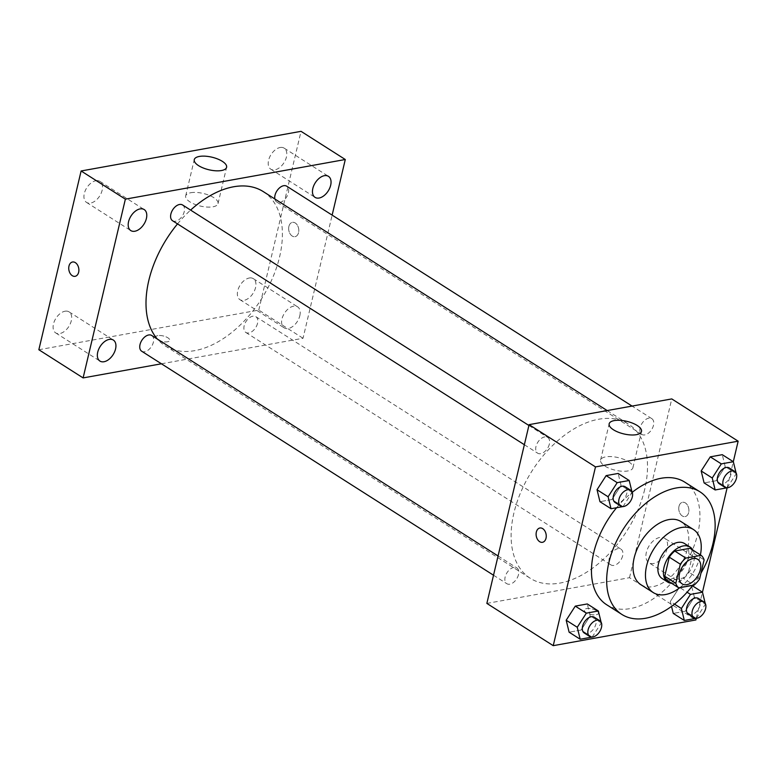 <?xml version="1.0" encoding="UTF-8"?>
<svg xmlns="http://www.w3.org/2000/svg" width="777" height="777" viewBox="0 0 777 777"><rect width="100%" height="100%" fill="white"/><g stroke="black" fill="none" stroke-linecap="round" stroke-linejoin="round"><path stroke-width="0.58" stroke-dasharray="3.88 2.91" d="M667.161 548.601A14.54 8.926 -57.5 0 1 648.95 562.742A14.54 8.926 -57.5 0 1 649.232 545.677A14.54 8.926 -57.5 0 1 664.568 538.208A14.54 8.926 -57.5 0 1 667.161 548.601M667.744 580.837L682.993 578.088L694.055 585.13M699.582 579.02L688.519 571.979L693.035 552.865L704.098 559.906M688.519 571.979A19.746 12.121 -57.5 0 1 682.993 578.088M690.034 548.29A19.746 12.121 -57.5 0 1 693.035 552.865M671.697 583.352A20.775 12.753 122.5 0 0 674.485 583.187A20.775 12.753 122.5 0 0 690.675 569.677A20.775 12.753 122.5 0 0 692.861 550.097M684.508 543.521A20.775 12.753 -57.5 0 1 688.218 558.362A20.775 12.753 -57.5 0 1 668.948 579.661A20.775 12.753 -57.5 0 1 662.198 578.564M679.817 587.694A37.393 22.96 122.5 0 0 700.398 554.895M640.831 584.654A37.393 22.96 122.5 0 0 652.981 586.635A37.393 22.96 122.5 0 0 684.751 557.002A37.393 22.96 122.5 0 0 680.992 521.581M692.773 585.363A72.688 44.629 122.5 0 0 700.98 573.105M684.731 482.119A72.688 44.629 -57.5 0 1 697.688 534.061A72.688 44.629 -57.5 0 1 630.293 608.595A72.688 44.629 -57.5 0 1 606.662 604.739M616.579 507.731A72.688 44.629 -57.5 0 1 632.235 492.307M592.045 637.091L581.128 630.021L569.114 632.187L581.128 630.021L590.209 615.899L587.286 603.952L590.209 615.899L601.272 622.95L601.068 622.105M622.901 506.594L611.975 499.524L599.961 501.689L611.975 499.524L621.056 485.402L618.133 473.455L621.056 485.402L632.128 492.443L631.924 491.608M696.279 618.307L702.457 592.2M727.126 487.81L733.303 461.703M696.182 618.317L685.265 611.246L673.251 613.412L685.265 611.246L694.347 597.124L691.423 585.178L679.419 587.344L670.328 601.456L671.532 606.381L670.328 601.456L674.514 604.117M727.039 487.82L716.112 480.749L704.098 482.915L716.112 480.749L725.194 466.627L722.27 454.681L725.194 466.627L736.266 473.679L736.062 472.834M486.858 603.408L629.506 577.69L695.891 619.959M596.571 610.741A7.275 2.826 13.3 0 0 589.083 608.488A7.275 2.826 13.3 0 0 584.294 610.013A7.275 2.826 13.3 0 0 590.724 614.432A7.275 2.826 13.3 0 0 598.445 613.354A7.275 2.826 13.3 0 0 596.571 610.741A7.275 2.826 13.3 0 0 589.083 608.478A7.275 2.826 13.3 0 0 584.304 610.003A7.275 2.826 13.3 0 0 590.724 614.432A7.275 2.826 13.3 0 0 598.445 613.344A7.275 2.826 13.3 0 0 596.571 610.741M644.696 489.384A91.395 56.119 -57.5 0 1 530.225 578.263A91.395 56.119 -57.5 0 1 531.973 471.027A91.395 56.119 -57.5 0 1 628.399 424.067A91.395 56.119 -57.5 0 1 644.696 489.384M629.506 577.69L671.765 398.922M549.349 444.104A9.343 5.73 -57.5 0 1 537.655 453.185A9.343 5.73 -57.5 0 1 537.83 442.22A9.343 5.73 -57.5 0 1 547.678 437.422A9.343 5.73 -57.5 0 1 549.349 444.104M518.502 574.601A9.343 5.73 -57.5 0 1 506.798 583.682A9.343 5.73 -57.5 0 1 506.983 572.727A9.343 5.73 -57.5 0 1 516.831 567.929A9.343 5.73 -57.5 0 1 518.502 574.601M622.639 555.827A9.343 5.73 -57.5 0 1 610.936 564.908A9.343 5.73 -57.5 0 1 611.12 553.952A9.343 5.73 -57.5 0 1 620.969 549.154A9.343 5.73 -57.5 0 1 622.639 555.827M640.122 427.738A9.343 5.73 122.5 0 0 641.783 434.411A9.343 5.73 122.5 0 0 651.641 429.613A9.343 5.73 122.5 0 0 651.816 418.657A9.343 5.73 122.5 0 0 640.122 427.738M678.991 506.361A7.275 4.992 -100.2 0 0 680.147 513.665A7.275 4.992 -100.2 0 0 685.12 516.598A7.275 4.992 -100.2 0 0 688.743 508.556A7.275 4.992 -100.2 0 0 682.536 502.282A7.275 4.992 -100.2 0 0 678.991 506.361A7.275 4.992 -100.2 0 0 680.137 513.665A7.275 4.992 -100.2 0 0 685.11 516.598A7.275 4.992 -100.2 0 0 688.733 508.556A7.275 4.992 -100.2 0 0 682.536 502.282A7.275 4.992 -100.2 0 0 678.981 506.361M539.889 528.001L539.889 528.001A7.275 4.992 79.8 0 1 544.862 530.934A7.275 4.992 79.8 0 1 546.017 538.238A7.275 4.992 79.8 0 1 542.472 542.307L542.463 542.307M628.642 461.781A16.618 6.469 -166.7 0 1 632.925 467.744A16.618 6.469 -166.7 0 1 615.267 470.211A16.618 6.469 -166.7 0 1 600.582 460.101A16.618 6.469 -166.7 0 1 611.509 456.614A16.618 6.469 -166.7 0 1 628.642 461.781M263.286 191.618A91.395 56.119 -57.5 0 1 279.584 256.925A91.395 56.119 -57.5 0 1 165.112 345.804A91.395 56.119 -57.5 0 1 157.313 339.034M177.525 223.902A91.395 56.119 -57.5 0 1 190.618 210.091M274.844 198.98A9.343 5.73 122.5 0 0 276.67 201.952A9.343 5.73 122.5 0 0 286.528 197.154A9.343 5.73 122.5 0 0 286.703 186.198M151.719 335.47A9.343 5.73 -57.5 0 1 153.39 342.142A9.343 5.73 -57.5 0 1 141.686 351.223M257.527 323.368A9.343 5.73 -57.5 0 1 245.823 332.449A9.343 5.73 -57.5 0 1 246.008 321.493A9.343 5.73 -57.5 0 1 255.856 316.695A9.343 5.73 -57.5 0 1 257.527 323.368M182.566 204.973A9.343 5.73 -57.5 0 1 184.236 211.645A9.343 5.73 -57.5 0 1 172.533 220.726M161.431 363.791L303.03 338.267L332.138 215.122M299.815 315.744A12.461 7.653 122.5 0 0 297.601 306.837A12.461 7.653 122.5 0 0 284.45 313.238A12.461 7.653 122.5 0 0 284.207 327.865A12.461 7.653 122.5 0 0 299.815 315.744M38.85 349.737L258.77 310.091L303.03 338.267M258.77 310.091L301.029 131.332M288.889 226.437A7.275 4.992 -100.2 0 0 290.054 233.741A7.275 4.992 -100.2 0 0 295.027 236.674A7.275 4.992 -100.2 0 0 298.65 228.632A7.275 4.992 -100.2 0 0 292.443 222.358A7.275 4.992 -100.2 0 0 288.889 226.437A7.275 4.992 -100.2 0 0 290.044 233.741A7.275 4.992 -100.2 0 0 295.017 236.674A7.275 4.992 -100.2 0 0 298.64 228.632A7.275 4.992 -100.2 0 0 292.443 222.358A7.275 4.992 -100.2 0 0 288.889 226.437M157.799 335.635A7.275 2.826 13.3 0 0 155.565 337.053A7.275 2.826 13.3 0 0 161.995 341.472A7.275 2.826 13.3 0 0 169.716 340.394A7.275 2.826 13.3 0 0 165.773 336.742A7.275 2.826 13.3 0 0 157.799 335.635A7.275 2.826 13.3 0 0 155.565 337.043A7.275 2.826 13.3 0 0 161.995 341.472A7.275 2.826 13.3 0 0 169.716 340.384A7.275 2.826 13.3 0 0 165.773 336.742A7.275 2.826 13.3 0 0 157.799 335.635M95.872 180.72A12.461 7.653 -57.5 0 1 99.932 181.381A12.461 7.653 -57.5 0 1 102.146 190.287A12.461 7.653 -57.5 0 1 86.538 202.409A12.461 7.653 -57.5 0 1 85.285 190.598A12.461 7.653 -57.5 0 1 95.872 180.72M280.138 147.504A12.461 7.653 -57.5 0 1 284.188 148.164A12.461 7.653 -57.5 0 1 286.412 157.071A12.461 7.653 -57.5 0 1 270.804 169.192A12.461 7.653 -57.5 0 1 269.551 157.381A12.461 7.653 -57.5 0 1 280.138 147.504M249.291 278.001A12.461 7.653 -57.5 0 1 253.341 278.661A12.461 7.653 -57.5 0 1 255.565 287.568A12.461 7.653 -57.5 0 1 239.957 299.689A12.461 7.653 -57.5 0 1 238.704 287.878A12.461 7.653 -57.5 0 1 249.291 278.001M65.025 311.218A12.461 7.653 -57.5 0 1 69.075 311.878A12.461 7.653 -57.5 0 1 71.299 320.784A12.461 7.653 -57.5 0 1 55.691 332.906A12.461 7.653 -57.5 0 1 54.439 321.095A12.461 7.653 -57.5 0 1 65.025 311.218M190.792 192.725A16.618 6.469 -166.7 0 1 209.013 195.25A16.618 6.469 -166.7 0 1 218.026 203.593A16.618 6.469 -166.7 0 1 200.369 206.06A16.618 6.469 -166.7 0 1 185.684 195.95A16.618 6.469 -166.7 0 1 190.792 192.725M72.523 262.004L72.523 262.004A7.275 4.992 79.8 0 1 77.496 264.938A7.275 4.992 79.8 0 1 78.652 272.241A7.275 4.992 79.8 0 1 75.107 276.321A7.275 4.992 79.8 0 1 75.097 276.321L75.107 276.321M727.175 487.791L736.266 473.679M729.263 467.958A9.343 5.73 -57.5 0 1 730.934 474.63A9.343 5.73 -57.5 0 1 719.24 483.721M716.112 480.749L725.194 466.627M623.037 506.565L632.128 492.443M625.126 486.732A9.343 5.73 -57.5 0 1 626.796 493.405A9.343 5.73 -57.5 0 1 615.102 502.496M611.975 499.524L621.056 485.402M696.328 618.288L705.409 604.176L705.205 603.341M698.416 598.455A9.343 5.73 -57.5 0 1 700.087 605.137A9.343 5.73 -57.5 0 1 688.383 614.218M685.265 611.246L694.347 597.124L705.409 604.176M694.347 597.124L691.423 585.178L692.424 585.809M691.423 585.178L679.419 587.344L687.091 592.229M679.419 587.344L670.328 601.456M592.191 637.062L601.272 622.95M594.279 617.229A9.343 5.73 -57.5 0 1 595.949 623.902A9.343 5.73 -57.5 0 1 584.246 632.993M581.128 630.021L590.209 615.899M697.756 559.343L664.568 538.208M682.138 583.877L648.95 562.742M632.925 467.744L641.501 431.458M600.582 460.101L609.158 423.815M165.112 345.804L530.225 578.263M607.187 410.567L628.399 424.067M651.816 418.657L632.07 406.08M641.783 434.411L276.67 201.952M493.521 575.223L506.798 583.682M498.067 555.973L516.831 567.929M245.823 332.449L610.936 564.908M255.856 316.695L620.969 549.154M524.368 444.726L537.655 453.185M528.914 425.475L547.678 437.422M55.691 332.906L99.951 361.082M69.075 311.878L113.335 340.054M239.957 299.689L284.207 327.865M253.341 278.661L297.601 306.837M270.804 169.192L315.054 197.368M284.188 148.164L328.448 176.34M86.538 202.409L130.798 230.584M99.932 181.381L144.182 209.557M218.026 203.593L226.602 167.298M185.684 195.95L194.26 159.654"/><path stroke-width="1.17" d="M700.349 569.735A14.54 8.926 -57.5 0 1 682.138 583.877A14.54 8.926 -57.5 0 1 682.42 566.812A14.54 8.926 -57.5 0 1 697.756 559.343A14.54 8.926 -57.5 0 1 700.349 569.735M701.097 555.332L685.848 558.08A19.746 12.121 -57.5 0 0 680.322 564.199L675.805 583.304A19.746 12.121 -57.5 0 0 678.807 587.878L694.055 585.13A19.746 12.121 -57.5 0 0 699.582 579.02L704.098 559.906A19.746 12.121 -57.5 0 0 701.097 555.332L690.034 548.29L674.786 551.039L685.848 558.08M674.786 551.039A19.746 12.121 -57.5 0 0 669.259 557.148L664.743 576.262A19.746 12.121 -57.5 0 0 667.744 580.837L678.807 587.878M692.861 550.097A20.775 12.753 122.5 0 0 690.044 547.037A20.775 12.753 122.5 0 0 668.133 557.711A20.775 12.753 122.5 0 0 667.734 582.09A20.775 12.753 122.5 0 0 671.697 583.352M667.734 582.09L662.198 578.564A20.775 12.753 -57.5 0 1 662.596 554.195A20.775 12.753 -57.5 0 1 684.508 543.521L690.044 547.037M664.743 576.262L675.805 583.304M669.259 557.148L680.322 564.199M700.398 554.895A37.393 22.96 122.5 0 0 693.434 529.506A37.393 22.96 122.5 0 0 653.991 548.708A37.393 22.96 122.5 0 0 653.272 592.579A37.393 22.96 122.5 0 0 665.433 594.56A37.393 22.96 122.5 0 0 679.817 587.694M693.434 529.506L680.992 521.581A37.393 22.96 122.5 0 0 641.54 540.792A37.393 22.96 122.5 0 0 640.831 584.654L653.272 592.579M700.98 573.105A72.688 44.629 122.5 0 0 699.941 491.802A72.688 44.629 122.5 0 0 623.261 529.147A72.688 44.629 122.5 0 0 621.872 614.432A72.688 44.629 122.5 0 0 645.502 618.278A72.688 44.629 122.5 0 0 692.773 585.363M621.872 614.432L606.662 604.739A72.688 44.629 -57.5 0 1 616.579 507.731M632.235 492.307A72.688 44.629 -57.5 0 1 684.731 482.119L699.941 491.802M601.068 622.105L598.348 610.994L587.286 603.952L575.281 606.118L566.19 620.231L569.114 632.187L580.176 639.228L592.045 637.091M631.924 491.608L629.205 480.497L618.133 473.455L606.128 475.621L597.037 489.733L599.961 501.689L611.023 508.731L622.901 506.594M733.303 461.703L738.15 441.19L595.493 466.909L553.234 645.668L695.891 619.959L696.279 618.307M702.457 592.2L727.126 487.81M673.251 613.412L671.532 606.381L673.251 613.412L684.314 620.454L696.182 618.317M736.062 472.834L733.342 461.723L722.27 454.681L710.265 456.847L701.175 470.959L704.098 482.915L715.161 489.957L727.039 487.82M738.15 441.19L671.765 398.922L529.108 424.64L486.858 603.408L553.234 645.668M529.108 424.64L595.493 466.909M637.218 425.495A16.618 6.469 -166.7 0 1 641.501 431.458A16.618 6.469 -166.7 0 1 623.844 433.925A16.618 6.469 -166.7 0 1 609.158 423.815A16.618 6.469 -166.7 0 1 620.085 420.328A16.618 6.469 -166.7 0 1 637.218 425.495M546.017 538.238A7.275 4.992 79.8 0 1 542.463 542.307A7.275 4.992 79.8 0 1 536.266 536.043A7.275 4.992 79.8 0 1 539.889 528.001A7.275 4.992 79.8 0 1 544.862 530.934A7.275 4.992 79.8 0 1 546.017 538.238M542.472 542.307A7.275 4.992 79.8 0 1 536.266 536.043A7.275 4.992 79.8 0 1 539.889 528.001M157.313 339.034A91.395 56.119 -57.5 0 1 177.525 223.902M190.618 210.091A91.395 56.119 -57.5 0 1 263.286 191.618L607.187 410.567M632.07 406.08L286.703 186.198A9.343 5.73 122.5 0 0 275.009 195.28A9.343 5.73 122.5 0 0 274.844 198.98M493.521 575.223L141.686 351.223A9.343 5.73 -57.5 0 1 141.87 340.268A9.343 5.73 -57.5 0 1 151.719 335.47L498.067 555.973M524.368 444.726L172.533 220.726A9.343 5.73 -57.5 0 1 172.717 209.771A9.343 5.73 -57.5 0 1 182.566 204.973L528.914 425.475M332.138 215.122L345.289 159.508L125.369 199.155L83.11 377.913L161.431 363.791M115.559 348.96A12.461 7.653 122.5 0 0 113.335 340.054A12.461 7.653 122.5 0 0 100.184 346.455A12.461 7.653 122.5 0 0 99.951 361.082A12.461 7.653 122.5 0 0 115.559 348.96M330.672 185.247A12.461 7.653 122.5 0 0 328.448 176.34A12.461 7.653 122.5 0 0 315.297 182.741A12.461 7.653 122.5 0 0 315.054 197.368A12.461 7.653 122.5 0 0 330.672 185.247M146.406 218.463A12.461 7.653 122.5 0 0 144.182 209.557A12.461 7.653 122.5 0 0 131.031 215.957A12.461 7.653 122.5 0 0 130.798 230.584A12.461 7.653 122.5 0 0 146.406 218.463M345.289 159.508L301.029 131.332L81.109 170.979L38.85 349.737L83.11 377.913M81.109 170.979L125.369 199.155M78.652 272.241A7.275 4.992 79.8 0 1 75.097 276.321A7.275 4.992 79.8 0 1 68.9 270.046A7.275 4.992 79.8 0 1 72.523 262.004A7.275 4.992 79.8 0 1 77.496 264.938A7.275 4.992 79.8 0 1 78.652 272.241M199.368 156.439A16.618 6.469 -166.7 0 1 217.589 158.964A16.618 6.469 -166.7 0 1 226.602 167.298A16.618 6.469 -166.7 0 1 208.945 169.774A16.618 6.469 -166.7 0 1 194.26 159.654A16.618 6.469 -166.7 0 1 199.368 156.439M75.097 276.321A7.275 4.992 79.8 0 1 68.9 270.046A7.275 4.992 79.8 0 1 72.523 262.004M733.342 461.723L721.328 463.888L712.237 478.001L715.161 489.957M724.766 487.237L719.24 483.721A9.343 5.73 -57.5 0 1 719.415 472.756A9.343 5.73 -57.5 0 1 729.263 467.958L734.799 471.484A9.343 5.73 -57.5 0 1 736.46 478.156A9.343 5.73 -57.5 0 1 724.766 487.237A9.343 5.73 -57.5 0 1 724.951 476.282A9.343 5.73 -57.5 0 1 734.799 471.484M722.27 454.681L710.265 456.847L701.175 470.959L712.237 478.001M701.175 470.959L704.098 482.915M710.265 456.847L721.328 463.888M629.205 480.497L617.191 482.663L608.1 496.775L611.023 508.731M620.629 506.012L615.102 502.496A9.343 5.73 -57.5 0 1 615.277 491.53A9.343 5.73 -57.5 0 1 625.126 486.732L630.662 490.258A9.343 5.73 -57.5 0 1 632.323 496.93A9.343 5.73 -57.5 0 1 620.629 506.012A9.343 5.73 -57.5 0 1 620.813 495.056A9.343 5.73 -57.5 0 1 630.662 490.258M618.133 473.455L606.128 475.621L597.037 489.733L608.1 496.775M597.037 489.733L599.961 501.689M606.128 475.621L617.191 482.663M705.205 603.341L702.486 592.22L690.481 594.386L681.39 608.508L684.314 620.454M693.919 617.734L688.383 614.218A9.343 5.73 -57.5 0 1 688.568 603.263A9.343 5.73 -57.5 0 1 698.416 598.455L703.952 601.981A9.343 5.73 -57.5 0 1 705.613 608.653A9.343 5.73 -57.5 0 1 693.919 617.734A9.343 5.73 -57.5 0 1 694.094 606.779A9.343 5.73 -57.5 0 1 703.952 601.981M674.514 604.117L681.39 608.508M692.424 585.809L702.486 592.22M687.091 592.229L690.481 594.386M598.348 610.994L586.344 613.16L577.253 627.272L580.176 639.228M589.782 636.509L584.246 632.993A9.343 5.73 -57.5 0 1 584.43 622.027A9.343 5.73 -57.5 0 1 594.279 617.229L599.815 620.755A9.343 5.73 -57.5 0 1 601.476 627.428A9.343 5.73 -57.5 0 1 589.782 636.509A9.343 5.73 -57.5 0 1 589.957 625.553A9.343 5.73 -57.5 0 1 599.815 620.755M587.286 603.952L575.281 606.118L566.19 620.231L577.253 627.272M566.19 620.231L569.114 632.187M575.281 606.118L586.344 613.16"/></g></svg>
